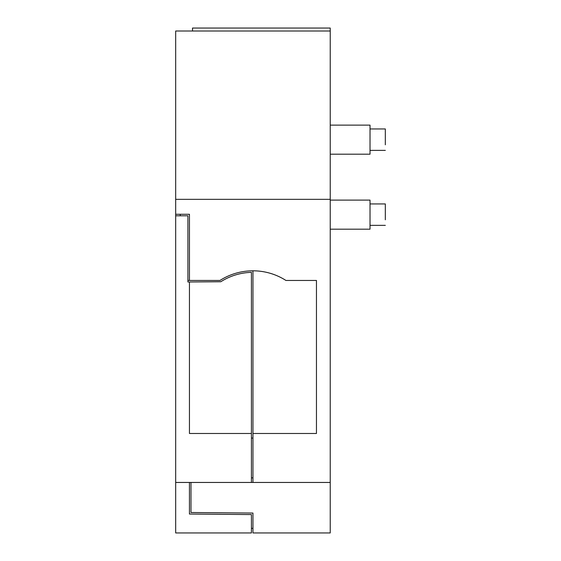 <?xml version="1.0" encoding="UTF-8"?>
<svg xmlns="http://www.w3.org/2000/svg" width="561" height="561" viewBox="0 0 561 561"><rect width="100%" height="100%" fill="white"/><g stroke="black" fill="none" stroke-linecap="round" stroke-linejoin="round"><path stroke-width="0.84" d="M175.677 214.267L189.45 214.267L189.45 280.451L219.982 280.451A61.212 61.212 0 0 1 285.928 280.451L316.46 280.451L316.46 433.478L252.955 433.478L252.955 482.453L330.233 482.453L330.233 199.344L175.677 199.344L175.677 532.95L251.426 532.95L251.426 514.57L189.45 514.03L189.45 482.453M252.955 528.357L251.426 528.357M330.233 482.453L330.233 532.95L252.955 532.95L252.955 513.056L190.978 512.516L190.978 482.453M330.233 125.124L370.022 125.124L370.022 154.198L330.233 154.198M330.233 200.109L370.022 200.109L370.022 229.183L330.233 229.183M370.022 128.953L385.323 128.953L385.323 144.801M370.022 203.938L385.323 203.938L385.323 219.786M252.955 433.478L252.955 270.809M330.233 199.344L330.233 28.05L192.507 28.05L192.507 31.009M175.677 199.344L175.677 31.009L330.233 31.009M187.914 280.451L189.45 280.451M251.426 438.071L252.955 438.071L251.426 438.071M251.426 477.86L252.955 477.86M252.955 482.453L251.426 482.453L251.426 272.358A59.683 59.683 0 0 0 220.803 281.741L189.45 281.98L189.45 433.478L251.426 433.478M252.955 31.009L218.524 31.009M189.45 281.98L187.914 281.98L187.914 215.796L175.677 215.796L180.263 215.796L180.263 214.267M175.677 482.453L251.426 482.453M370.022 150.376L385.323 150.376M370.022 225.361L385.323 225.361"/></g></svg>
